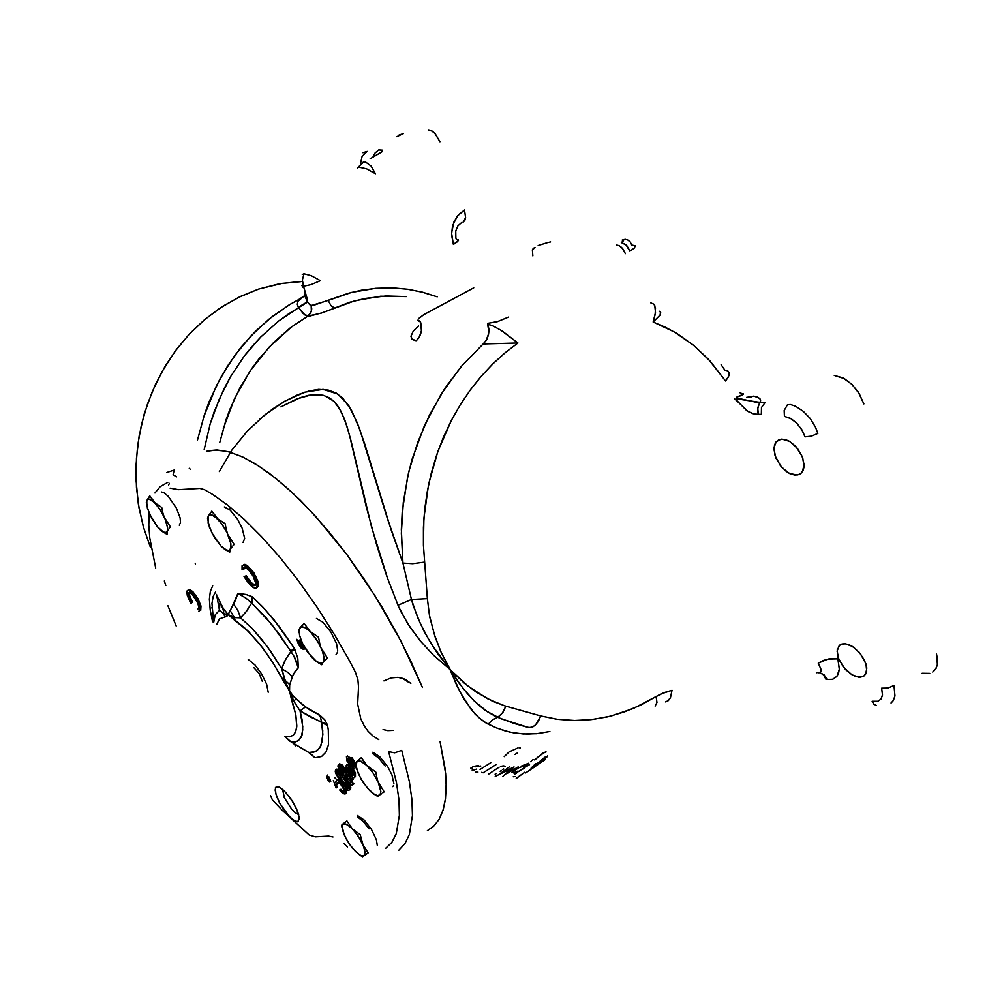 <?xml version="1.0" encoding="UTF-8"?>
<svg xmlns="http://www.w3.org/2000/svg" width="987" height="987" viewBox="0 0 987 987"><rect width="100%" height="100%" fill="white"/><g stroke="black" fill="none" stroke-linecap="round" stroke-linejoin="round"><path stroke-width="1.48" d="M298.666 281.702L279.481 283.824L258.249 289.24L238.681 297.284L219.941 308.104L204.272 319.924L189.788 333.668L176.673 349.176L165.137 366.251L155.341 384.646L147.421 404.139L141.511 424.447L137.674 445.273L135.984 466.345L136.44 487.368L139.019 508.046L143.683 528.107L150.357 547.267L143.226 526.49L138.316 503.851L136.046 480.496L136.391 458.141L139.142 435.847L144.275 413.972L152.22 391.666L161.954 371.717L175.217 351.125L188.986 334.519L205.271 319.085L223.013 306.093L240.964 296.186L259.038 288.981L282.208 283.368L300.887 281.628M197.573 439.968L204.568 414.182L209.17 401.709L220.496 377.861L234.437 355.888L250.698 336.209L268.945 319.159L288.809 305.057L301.43 298.062L290.042 304.317L272.412 316.408L255.978 330.805L241.001 347.325L227.713 365.733L216.338 385.781L203.236 418.254M775.017 455.587L773.993 447.555L776.313 441.633L781.099 439.19L785.109 439.511L789.452 441.3L795.793 446.42L802.086 456.179L804.06 464.445L802.604 471.367L800.408 473.772L797.237 475.018L789.501 473.464L781.84 467.419L776.029 458.338L773.931 449.344L774.487 444.989L775.955 442.065L778.706 439.857L781.975 439.129L789.773 441.485L797.545 448.48L802.616 457.536L803.998 466.765L803.245 470.046L801.037 473.267L798.717 474.636L794.979 475.092L790.747 474.031L786.392 471.552L780.372 465.667L775.017 455.587M838 657.169L837.223 649.816L839.949 644.967L845.106 643.758L849.449 644.93L854.026 647.571L860.417 653.727L865.944 663.918L866.685 671.185L864.007 675.972L858.801 677.205L852.163 674.886L845.501 669.544L838.95 659.723L837.087 651.173L839.197 645.609L841.96 644.005L845.217 643.771L852.509 646.534L859.319 652.419L864.464 660.143L866.771 667.94L865.722 674.022L863.477 676.317L860.084 677.242L855.926 676.588L851.411 674.429L843.132 666.768L838 657.169M219.311 471.601L231.723 450.319L247.33 431.097L265.232 414.565L284.737 401.228L304.699 392.221L323.107 389.409L337.85 394.084L348.781 405.706L357.294 422.855L364.795 444.286L390.938 529.439L402.918 563.145L411.431 599.516L417.661 617.517L424.459 631.877L432.294 645.412L449.936 669.42L456.574 685.077L463.952 699.018L475.142 714.033L481.459 719.782L488.244 724.15L492.513 719.794L497.645 717.364L492.377 719.893L488.244 724.15L497.078 728.184L510.18 732.181L523.27 733.958L536.509 733.662L549.907 731.466L538.557 733.452L527.539 734.081L515.522 733.168L505.751 731.083L495.881 727.703L485.666 722.694L478.313 717.142L471.589 709.998L460.263 692.479L449.936 669.42L433.207 654.85L419.783 640.304L407.582 623.537L398.588 606.721L386.645 575.902L376.874 545.86L366.288 506.899L349.435 434.823L344.648 419.549L338.985 407.631L334.433 401.746L329.3 397.712L323.181 395.256L316.667 394.504L308.734 395.318L300.233 397.65L281.221 406.767M206.382 451.244L216.893 449.973L229.218 451.947L243.197 457.265L258.619 465.963L275.262 477.967L292.806 493.167L310.93 511.352L329.251 532.19L347.399 555.299L364.968 580.208L381.562 606.388L396.836 633.272L410.444 660.266L422.387 687.495L401.228 641.624L375.356 596.247L346.943 554.682L316.111 516.991L300.245 500.335L285.551 486.591L268.908 473.081L254.732 463.52L241.519 456.487L228.157 451.664L216.906 449.973L207.875 450.837M440.128 741.558L445.125 768.861L446.186 784.727L445.482 798.52L443.077 810.117L439.055 819.42L433.527 826.403L427.371 830.684L434.07 825.885L439.301 819L443.126 809.945L445.347 799.581L446.198 786.491L445.606 773.561L440.128 741.558M529.118 764.9L528.366 765.394L529.118 764.9M527.107 766.245L526.281 766.8M524.961 767.701L524.307 768.281L524.961 767.701M534.67 759.953L542.776 753.18L546.119 751.946M533.153 759.484L532.462 760.076L533.153 759.484M531.796 760.644L532.462 760.076L531.796 760.644M530.661 761.693L531.191 761.187L530.661 761.693M406.323 296.556L380.624 296.26L354.789 300.838L321.268 313.138L307.919 316.062L291.683 326.845L269.352 346.869L250.093 371.013L234.561 398.538L223.296 428.58M721.164 364.659L724.877 370.063L727.826 370.927L729.159 372.852L728.431 376.948L725.605 380.994L728.998 375.516L728.443 371.457M659.452 311.263L660.673 312.546L660.019 315.124L653.086 322.009L655.183 314.594L655.504 308.191L653.999 304.23L650.828 302.849M625.585 239.347L622.168 240.112L623.55 240.754L621.428 242.506L626.375 244.936L629.805 251.216L626.128 245.072L621.304 242.568L623.55 240.754L622.168 240.112L625.005 239.335L627.769 239.952L630.224 241.951L631.853 244.998L635.246 245.8L634.456 247.996L630.113 251.056L626.375 244.936L621.304 242.568L626.128 245.072L629.805 251.216L634.419 248.033L635.27 245.837M734.279 398.464L748.109 411.591L754.278 414.071L761.396 414.38L761.471 407.532L765.196 402.4L760.311 402.425L760.656 400.216L759.706 398.341L754.105 396.182L746.554 397.391L749.997 397.416L753.365 396.108L757.448 396.971L760.335 399.204L760.311 402.425L736.968 398.834L736.388 397.206L743.297 394.195L739.966 392.851M818.778 672.801L820.616 671.9L821.135 669.618L818.223 663.104L823.442 660.414L829.524 658.748L837.803 658.785L839.332 668.779L838.617 673.109L836.84 676.502L832.534 679.327L827.118 679.463L824.059 674.775L819.716 672.653L824.059 674.775L826.872 679.414L822.961 674.392L819.753 672.653L823.368 674.775L825.922 679.192L826.872 679.414L832.757 679.266L837.025 676.255L839.308 669.334L837.803 658.785L827.982 659.045L818.223 663.104L821.11 669.445L820.913 671.394L819.247 672.715M229.218 509.378L230.81 507.713M406.459 296.569L385.892 295.927L365.153 298.407L349.706 302.33L322.811 312.608L310.115 315.951L307.339 316L304.724 314.804L298.506 307.648L278.889 320.849L260.778 336.962L252.401 346.03L244.529 355.702L230.489 376.75L224.382 388.014L214.179 411.752L210.12 424.114L204.223 449.517L210.12 424.114L218.941 399.698L230.489 376.75L244.529 355.702L260.778 336.962L278.889 320.849L288.537 313.878L298.506 307.648L303.293 313.681L307.919 316.062L290.19 327.98L273.72 342.39L258.816 359.071L252.043 368.176L239.977 387.755L230.094 408.852L226.035 419.857L219.743 442.571M259.31 419.524L272.745 408.902L284.836 401.166L297.963 394.689L309.178 390.951L318.715 389.433L328.326 390.087L336.185 393.06L342.834 398.193L351.643 410.58L359.749 429.333L387.262 518.237L402.918 563.145L401.314 533.214L403.276 502.247L408.655 472.329L417.76 442.151L429.542 414.848L445.186 387.903L461.904 365.758L483.174 343.969L460.978 366.843L441.09 394.257L424.521 425.459L412.097 459.35L407.619 476.869L402.252 512.154L401.351 529.563L402.918 563.145L412.665 563.725L424.681 562.072L423.423 545.058L423.398 527.44L424.669 509.403L427.309 491.131L431.331 472.859L436.735 454.81L443.459 437.229L451.441 420.339L460.571 404.349L470.688 389.446L481.668 375.763L493.303 363.426L505.455 352.495L517.928 343.02L483.174 343.969L485.949 340.614L488.232 334.975L488.701 330.324L487.59 324.279L493.044 325.92L500.779 330.102L517.928 343.02L483.359 343.969L486.825 339.442L488.479 334.988L488.997 330.189L487.96 324.291L492.858 325.846L501.852 330.781L517.928 343.02L504.85 352.988L492.427 364.277L480.755 376.812L470.577 389.594L460.041 405.188L451.713 419.82L438.043 451.047L428.666 484.161L423.879 518.175L423.435 545.342L427.309 598.628L424.681 562.072L412.665 563.725L402.918 563.145L411.431 599.516L427.309 598.628L429.641 616.554L434.465 634.925L441.103 652.197L451.022 671.185L462.841 688.21L473.982 700.795L487.208 711.664L495.338 716.315L498.336 716.994L503.012 712.281L505.875 706.26L492.686 701.263L476.129 691.973L464.433 683.201L449.936 669.42L440.597 651.05L434.934 636.344L429.419 615.382L427.309 598.628L411.431 599.516L413.343 605.944L420.339 623.574L428.457 639.095L437.303 652.975L449.936 669.42L433.182 654.825L421.153 641.932L410.074 627.362L400.599 611.076L397.971 605.29L411.431 599.516L397.971 605.29L387.595 578.542L371.445 526.799L351.088 441.177L346.536 424.99L341.132 411.456L334.05 401.364L324.267 395.553L311.522 394.862L296.606 399.019L280.913 406.952M527.897 727.333L530.969 727.53L534.831 725.556L538.26 721.472L540.703 715.945L557.273 719.289L575.15 720.535L593.101 719.437L610.928 716.044L633.506 708.382L661.117 693.898L672.011 690.32L670.432 697.908L666.891 701.473L665.522 701.843L668.335 700.597L670.469 697.834L672.011 690.32L663.955 692.664L656.108 696.625L656.935 702.522L655.183 706.063L656.935 702.522L656.108 696.625L640.723 705.088L624.586 711.874L607.893 716.784L590.905 719.696L573.866 720.522L557.05 719.252L540.703 715.945L505.875 706.26L502.395 713.157L497.645 717.364L514.128 723.446L529.094 727.616L532.918 726.839L535.744 724.705L540.703 715.945L504.209 705.754L487.43 698.697L468.294 686.323L449.936 669.42L458.597 682.56L468.048 694.503L478.313 704.817L485.666 710.603L500.446 718.524L528.341 727.431M816.348 672.579L816.952 672.715M765.196 402.4L761.471 407.532L761.396 414.38L758.349 414.367L757.905 412.492L757.88 407.545L759.385 403.498L757.757 408.507L758.349 414.367L756.498 414.367L752.501 413.602L747.048 410.913L736.487 400.29L736.968 398.834L740.114 398.797L754.845 401.956L765.196 402.4M784.381 416.391L784.209 410.432L787.54 404.732L790.649 404.596L795.695 406.323L803.295 411.271L810.167 418.525L815.496 427.248L817.878 433.392L811.474 436.081L805.059 436.822L811.474 436.081L817.878 433.392L815.496 427.248L810.167 418.525L803.295 411.271L795.695 406.323L790.649 404.596L787.54 404.732L784.209 410.432L784.381 416.391L791.364 418.846L796.558 422.917L802.295 430.443L805.059 436.822L801.851 429.666L796.768 423.115L790.476 418.34L784.381 416.391M736.388 397.206L741.94 395.331L743.063 393.591M659.094 311.139L660.574 312.262L660.044 315.075L653.086 322.009L665.226 327.166L676.946 333.532L693.479 345.228L708.469 359.268L725.605 380.994L710.146 361.082L693.479 345.228L674.158 331.879L653.086 322.009L655.491 312.41L654.8 305.526M508.613 317.037L497.399 321.663L487.64 323.403L497.818 321.54L508.613 317.037M418.611 325.981L413.356 331.052L410.974 336.148L412.159 339.331L416.403 340.688L419.759 336.296L421.227 332.212L421.646 327.82L420.548 322.107L421.486 330.756L419.056 337.529L416.403 340.688L414.959 340.527L411.924 339.109L410.962 336.382L413.183 331.287L417.452 326.907M417.896 320.405L420.548 322.107M418.118 319.146L423.731 314.73L473.76 287.809L423.731 314.73L418.574 318.53M417.834 320.232L420.228 321.281M538.149 245.578L547.291 242.703L538.211 245.541M532.832 255.867L532.388 249.785L535.053 247.577L533.338 248.255L532.326 249.995L532.832 255.867M550.499 241.975L547.291 242.703L550.598 241.975M621.674 247.478L625.413 253.61L622.674 248.576L619.157 245.64L621.674 247.478M616.727 245.047L619.157 245.64L616.727 245.047M298.432 307.525L297.334 304.452L297.864 301.442L304.329 295.866L299.221 299.184L297.914 301.356L297.297 304.144L298.284 307.228L307.278 301.899L298.506 307.648L307.426 302.158L310.461 305.402L313.891 305.23L348.411 293.225L361.612 290.19L376.343 288.278L393.961 287.97L408.433 289.364L422.609 292.226L437.303 296.853L422.436 292.189L407.076 289.179L391.395 287.883L375.516 288.34L351.656 292.362L328.202 300.369L331.064 305.723L334.507 307.993L331.064 305.723L328.202 300.369L311.139 305.563L311.374 311.547L307.919 316.062L310.708 313.126L311.769 308.968L311.139 305.563L307.426 302.158L298.432 307.525M304.625 295.31L307.426 302.158L303.922 287.439L306.858 297.642L307.278 301.899L304.44 294.114M463.421 221.976L465.667 217.51L464.482 210.046L458.424 214.796L454.02 221.717L451.54 232.957L453.366 244.381L458.449 240.544L456.327 239.459L455.908 238.101L455.784 230.921L458.005 225.838L461.83 222.433M363.216 152.603L367.102 151.406L362.155 156.365L360.563 163.879L362.155 156.365L367.102 151.406L362.945 152.751M320.442 280.69L311.028 284.601L303.453 286.23L311.028 284.601L320.442 280.69L311.423 275.792L304.008 273.806L302.404 279.926L303.453 286.23L301.775 285.613L303.453 286.23L302.404 279.926L304.008 273.806L311.423 275.792L320.442 280.69M375.442 173.7L366.535 168.752L358.997 167.136L366.535 168.752L375.442 173.7L371.063 166.05L365.721 162.078L362.809 162.707L357.232 167.987L362.809 162.707L365.721 162.078L371.063 166.05L375.442 173.7M439.931 141.721L434.749 133.233L432.01 131.086L428.58 130.272L431.775 130.963L435.094 133.578L439.931 141.721M370.1 158.808L382.018 151.714L382.388 150.221L378.724 149.938L382.302 150.135L381.784 151.973L370.174 158.759M396.712 136.724L403.152 133.776L399.167 135.034M302.367 287.02L303.922 287.439L302.244 286.711M304.008 273.806L302.293 274.534L304.008 273.806M364.129 161.93L363.043 162.263L364.129 161.93M378.724 149.938L375.048 152.936L372.728 157.464L375.048 152.936L378.724 149.938M458.424 239.94L457.462 241.741L453.366 244.381L451.54 234.783L452.601 225.752L457.351 216.079L464.482 210.046L465.654 217.633L464.766 220.595L463.211 222.087M253.893 667.718L259.223 673.541L262.16 681.129M336.74 779.582L334.889 777.731M545.725 759.2L526.022 772.661L545.725 759.2M515.522 773.771L517.484 772.402M518.57 771.649L522.16 769.255M517.114 777.83L524.874 772.167L516.164 778.188M527.292 765.949L529.538 764.543M526.688 766.146L521.58 769.428M519.063 771.094L516.719 772.685M515.621 773.438L514.572 774.166M495.252 776.387L511.291 768.713L502.802 776.485M518.237 766.837L506.639 773.796L514.054 766.998M513.869 766.998L499.792 773.746L509.576 766.813M496.325 764.382L483.137 772.833L481.607 772.377M476.363 772.599L477.967 772.093M476.277 771.513L475.783 772.426M478.51 765.517L473.661 766.43L470.848 768.194M472.168 770.724L473.883 770.613M476.45 769.107L475.709 769.305M474.278 769.601L473.316 769.663M472.107 769.206L472.242 768.231M475.142 766.837L476.018 766.689M477.893 766.455L480.829 766.023M490.736 762.655L480.052 769.49M495.153 774.19L495.918 773.808M500.113 771.341L501.396 770.502M502.593 769.663L503.678 768.824M505.319 766.27L503.53 765.863M502.223 766.072L500.717 766.504M499.175 767.109L488.528 774.227M524.776 766.652L525.627 766.109M526.096 765.801L527.218 765.048M528.822 763.198L521.309 766.097M522.111 765.974L524.22 764.987M524.825 764.74L527.095 764.111M527.502 764.407L526.49 765.246M525.652 765.813L524.739 766.405M524.331 765.961L519.952 767.417M518.693 768.009L518.052 768.342M517.398 768.688L511.92 772.599M513.203 776.757L515.498 776.51L513.228 776.818M513.437 772.981L517.213 771.254L515.288 772.488M524.294 768.466L523.641 769.021M525.232 773.018L526.009 772.648L525.244 772.883M528.44 771.094L526.293 772.476L528.44 771.094M529.143 770.637L528.452 771.106L529.143 770.637M532.992 767.997L534.843 766.726M539.433 763.593L540.123 763.111M544.491 757.905L546.021 757.362L543.405 760.064L547.563 756.35L545.49 756.844L533.881 766.319L532.598 766.899L535.707 763.593L530.981 768.256L544.405 757.954L545.799 757.683L541.814 761.261L545.688 758.226M531.796 767.911L532.425 767.528M534.769 759.867L538.334 756.77M539.47 755.783L545.922 751.662M533.523 766.788L539.099 762.359M536.101 763.654L531.401 768.12M547.711 755.906L532.832 766.591M546.428 757.56L547.563 756.35M515.029 754.45L517.583 752.81M520.433 747.887L519.372 747.764M518.015 747.875L509.218 751.86L504.271 756.671M863.822 403.893L858.221 391.962L851.818 384.264L844.341 378.626L834.212 375.393L843.046 377.935L852.114 384.548L859.344 393.751L863.822 403.893M891.236 702.818L893.408 700.388L895.024 695.884L894 685.471L895.012 695.971L893.358 700.474L891.064 702.941M933.283 671.666L936.182 668.199L937.366 664.646L936.54 654.171L937.613 660.081L937.292 665.016L935.577 669.235L932.764 672.036M876.185 705.335L873.865 704.2L872.113 701.301L873.865 704.212L876.185 705.335M894 685.471L887.955 688.05L881.699 688.173L882.477 695.193L881.009 699.092L877.974 701.313L872.113 701.301L877.505 701.461L880.922 699.215L882.526 694.811L881.699 688.173L887.955 688.05L894 685.471M929.692 673.368L922.068 673.245M360.428 855.421L362.611 856.765L364.043 855.729L362.278 856.037L359.515 854.865L352.421 848.178L345.943 838.494L342.403 829.759L342.205 825.07L344.636 823.528L349.324 825.996L354.444 831.165L359.762 838.691L363.611 846.476L365.079 852.583L363.993 855.766L360.748 855.544L355.517 851.584L349.62 844.453L345.302 837.136M344.216 834.94L342.057 825.7L342.81 824.046L346.968 820.9L352.26 828.735L360.317 834.805L352.26 828.735L358.219 836.26L362.908 844.761L360.317 834.805L362.76 844.44L368.176 852.867L362.908 844.761L365.03 851.892L364.043 855.729L368.176 852.867L362.994 856.469M342.033 827.587L341.65 825.132L342.033 827.587M346.968 820.9L342.945 823.923L346.671 824.219L352.26 828.735L346.968 820.9M377.268 845.415L376.442 839.764L371.507 829.487L364.178 820.098L357.405 815.459M357.565 816.977L363.179 821.418L369.126 828.895M355.888 762.383L361.415 757.671L364.647 762.939L372.704 772.488L378.021 781.63L380.859 791.648L380.34 794.362L378.058 796.657L379.674 795.177L377.725 795.682L374.838 794.671L367.645 788.391L361.106 779.187L356.665 769.095L356.282 762.396L357.43 760.965L359.589 760.743L366.115 764.802L373.148 773.117L378.663 783.073L380.859 791.327L380.168 794.658L377.688 795.682L373.925 794.116L369.496 790.377L363.191 782.543L358.269 773.561L356.011 765.764L357.023 761.261L355.542 762.926L356.036 766.048M367.152 765.813L375.85 772.118L366.893 765.554L361.415 757.671L357.023 761.261L361.094 761.248L367.152 765.813M375.85 772.118L376.874 777.707L375.85 772.118M377.626 780.372L376.874 777.707L377.626 780.372M378.589 782.913L384.202 791.771L378.589 782.913M382.845 792.783L384.202 791.771L382.845 792.783M380.563 794.498L381.624 793.684L380.563 794.498M378.058 796.657L374.27 794.325M371.396 792.142L369.496 790.377M393.899 783.888L391.999 774.906L387.632 766.492L379.798 756.721L372.839 752.242M372.728 753.673L378.786 758.152L385.177 765.986M392.579 786.627L393.27 785.899M301.64 641.599L299.493 635.172L299.073 630.039L299.986 627.695L304.082 623.377L317.95 641.772L322.009 649.964L323.946 657.157L323.847 660.661L321.737 664.757L323.057 662.376L320.479 663.276L316.58 661.598L307.623 652.197L302.713 643.943L299.74 636.208L299.11 629.792L300.949 626.992L305.23 627.732L310.115 631.544L315.371 637.812L320.454 646.411L323.107 653.184L324.044 658.625L323.23 662.154L320.565 663.289L316.173 661.315L311.263 656.787L302.861 644.141M309.758 631.199L318.517 637.244L309.893 631.335L304.082 623.377L298.728 630.113L300.27 627.424L302.38 626.794L306.167 628.287L309.758 631.199M318.517 637.244L319.628 643.117L318.517 637.244M320.442 645.93L319.628 643.117L320.442 645.93M321.454 648.632L327.388 658.107L321.454 648.632M327.388 658.119L323.057 662.376L327.388 658.107M321.737 664.757L317.111 661.981L321.737 664.757M316.383 661.463L317.111 661.981L316.383 661.463M315.026 660.414L313.113 658.724M299.061 632.605L298.728 630.422M337.702 650.741L336.505 643.697L330.941 632.087L323.02 622.365L316.445 618.528M336.111 654.455L337.517 652.136M207.689 519.285L208.134 516.3L211.81 511.167L222.186 524.479L226.874 532.301L230.835 543.64L230.995 547.341L229.737 552.251L230.427 549.253L228.824 550.487L226.813 550.302L220.915 546.033L214.278 537.249L209.552 527.564L207.689 518.57L208.306 515.954L209.663 514.782L212.02 514.93L214.944 516.583L221.433 523.431L227.207 532.98L230.724 542.961L230.859 548.143L228.947 550.462L225.492 549.71L220.817 545.922L211.921 532.98L208.183 522.987L208.245 516.09L207.566 518.644M216.93 518.286L225.122 523.764L217.054 518.409L211.81 511.167L208.245 516.09L209.318 514.93L211.514 514.782L216.93 518.286M225.122 523.764L226.257 529.55L225.122 523.764M227.096 532.326L226.257 529.55L227.096 532.326M228.133 535.003L234.129 544.491L228.133 535.003M232.969 545.811L234.129 544.491L232.969 545.811M231.094 548.204L231.945 547.057L231.094 548.204M229.737 552.251L225.394 549.734L229.737 552.251M224.024 548.772L225.394 549.734M223.444 548.316L221.668 546.773M244.628 538.273L242.21 528.242L237.719 519.52L230.193 510.205L224.308 506.997M243.061 542.443L244.628 538.557M146.372 502.26L149.802 495.856L159.906 509.317L164.693 517.99L167.568 527.058L167.025 534.3L167.309 531.401L165.767 532.647L163.497 532.141L157.254 526.552L151.69 518.261L147.433 508.428L146.545 501.371L147.433 499.582L149.062 499.138L154.157 502.247L160.387 510.045L165.236 519.236L167.691 528.082L167.136 531.734L165.1 532.659L161.387 530.759L157.352 526.663L149.518 513.931L146.755 505.714L146.792 500.52L146.434 503M154.342 502.432L161.769 507.491L154.231 502.334L149.802 495.856L146.792 500.52L148.062 499.225L149.543 499.225L154.342 502.432M161.769 507.491L162.892 512.895L161.769 507.491M163.694 515.485L162.892 512.895L163.694 515.485M164.693 517.99L170.43 526.873L164.693 517.99M169.419 528.131L170.43 526.873L169.419 528.131M167.839 530.401L168.555 529.303L167.839 530.401M167.025 534.3L163.065 531.981L167.025 534.3M162.152 531.327L163.065 531.981L162.152 531.327M161.288 530.673L159.697 529.242M179.264 525.22L180.522 522.678L180.066 517.867L176.365 508.157L168.148 496.177L164.138 492.846L161.597 492.032M298.728 814.657L294.965 812.486L291.535 808.945L284.17 797.323L291.696 809.13L295.557 812.967L298.728 814.657M282.516 789.255L284.416 797.607M405.213 679.599L409.297 682.807L402.474 678.254M383.918 680.919L390.975 677.896L398.008 677.353L404.929 679.204L410.863 683.374M166.643 472.502L174.23 470.046L173.144 474.809L176.562 476.844M165.804 585.525L164.274 580.936M223.864 450.923L215.45 450.171L207.961 451.047M195.155 563.256L195.414 564.095M211.847 607.721L212.341 608.868M293.423 743.211L295.52 745.827M190.368 469.269L189.208 468.393M398.834 850.128L404.966 843.675L409.371 834.459L412.43 815.583L411.961 799.766L409.42 781.581L401.647 750.404L394.726 752.81L388.656 751.638L396.404 782.247L398.945 800.038L399.39 815.435L396.293 833.645L391.851 842.367L385.683 848.302M343.92 843.564L347.399 846.92M279.568 787.207L285.872 792.512L292.633 801.555L297.667 811.45L299.357 818.988L297.531 821.776L292.794 819.765L286.107 812.869L279.79 803.27L275.817 793.93L275.422 787.799L276.705 786.614L278.667 786.812L283.935 790.513L290.869 798.865L296.507 808.711L299.295 817.47L298.197 821.554L294.866 821.11L289.549 816.841L279.58 802.875L276.508 796.09L275.114 789.982L276.175 786.849L279.568 787.207M383.055 729.541L387.78 730.627L393.406 730.405M351.495 782.457L348.041 778.879L346.523 774.339L348.004 778.805L351.495 782.457M347.757 780.951L349.966 783.073L351.421 782.703L350.114 783.147L347.671 780.853L345.425 774.733L347.757 780.951M349.176 776.633L346.881 774.499L345.425 774.733L346.968 774.536L349.201 776.658L351.138 780.1L351.421 782.703M352.507 779.903L352.667 781.716M352.729 784.505L351.249 785.208L348.201 782.765L344.241 775.103L346.351 780.273L350.323 784.714L352.211 785.183L352.914 782.95L349.484 775.733L352.1 780.162M353.42 784.381L353.926 783.69M353.284 779.385L352.001 776.917M348.041 772.327L346.375 771.772L342.748 765.307L339.602 763.778M345.191 772.537L349.484 775.733L345.191 772.537L342.662 767.355L345.191 772.537M342.292 768.17L340.379 766.443L339.454 766.751L341.095 771.55L339.614 768.848L339.651 766.467L341.403 767.17L343.599 770.353L344.142 773.129L342.958 773.265L341.095 771.55M344.229 772.537L341.786 770.094L340.503 766.517L342.279 770.785M340.774 772.426L337.961 766.097L338.319 764.617L339.281 764.469L342.662 767.355L340.675 765.246L338.27 764.678L338.418 768.12L341.206 772.981L344.241 775.103M353.309 774.733L350.582 768.996L348.337 767.084L347.202 767.664L348.201 767.035L350.311 768.676L353.297 774.746L349.929 771.242L348.374 767.109M345.981 765.887L346.758 764.962L348.88 765.986L353.778 772.735L354.691 776.72L354.062 777.657L352.729 777.398L349.46 774.326L345.771 768.429L350.015 775.005L353.334 777.657L354.456 777.374L354.715 776.041L353.26 771.661L349.743 766.788L346.684 764.962L346.092 767.331M353.284 774.98L352.088 775.523L349.941 773.672L347.202 767.664M349.423 764.728L347.56 764.308M355.431 776.794L355.419 773.105L352.729 768.145M347.19 768.083L352.593 775.659M197.795 609.287L198.905 607.708L197.906 603.254L191.947 593.989L197.931 603.304L198.905 607.844L197.795 609.287M189.455 595.272L192.65 602.613L189.837 596.691L189.356 592.323M188.307 595.938L191.503 603.279L188.998 598.245L188.048 593.804L189.27 592.311L191.947 593.989M200.632 610.385L201.027 606.215L197.955 598.578L192.847 591.768L190.368 589.905L188.64 589.782M199.867 606.894L200.065 610.151L198.794 611.212L199.966 610.447L200.053 607.807L196.968 599.553L191.404 592.163L189.01 590.485L187.357 590.534L187.333 595.531L191.034 603.773L186.975 593.878L187.074 590.905L188.949 590.46L195.426 596.999L199.867 606.894M188.295 594.1L188.727 595.704L188.295 594.1M218.213 598.171L223.605 610.521L223.654 613.729L219.447 610.324L219.805 603.156L219.447 610.324L216.535 594.384L219.447 610.324L223.654 613.729L223.124 608.276L228.096 614.543L223.654 613.729L224.876 616.986L227.664 615.469L228.096 614.543L223.654 613.729L224.876 616.986L219.521 618.874L216.671 624.66M215.487 592.015L213.204 596.407L211.958 603.39L213.451 619.811M213.698 622.476L215.314 614.605L219.447 610.324M315.026 757.769L310.276 753.328L289.142 740.682L284.799 736.339L289.277 736.833L293.225 735.253L295.557 731.984L296.717 727.024L295.804 714.822L291.696 700.314L293.904 701.288L289.586 691.073L295.804 714.822L296.779 726.235L295.668 731.7L293.225 735.253L289.549 736.795L284.984 736.598L291.14 741.928L297.149 741.397L301.134 737.326L302.812 729.874L302.022 719.375L300.11 710.924L293.904 701.288L291.696 700.314L289.586 691.073L293.793 696.699L301.886 704.15L309.832 709.838L320.096 715.267L324.76 719.831L327.4 724.84L328.326 729.924L328.511 744.543L326.018 752.119L321.454 756.548L315.026 757.769L308.734 752.415L313.249 752.328L316.975 750.799L320.935 745.814L322.848 734.328L321.577 722.324L300.11 710.924L302.824 726.691L301.96 735.216L298.728 740.423L295.36 741.965L291.14 741.928L308.734 752.415L315.211 751.749L319.85 747.825L322.391 740.731L322.7 730.664L321.602 722.472L327.635 725.556L321.602 722.472L327.289 724.569L321.503 722.04L320.565 717.228L318.382 714.28L320.59 717.278L321.503 722.04L310.535 717.117L300.11 710.924L305.514 706.963L300.11 710.924L293.904 701.288L295.866 698.808L293.904 701.288L286.575 684.929L281.751 668.816L284.515 661.586L288.29 655.171L291.017 651.556L294.916 649.52L297.766 658.489L298.284 667.841L293.929 656.108L279.95 635.122L265.885 617.492L251.648 603.069L246.454 611.286L240.631 617.8L234.042 617.467L228.096 614.543L235.165 620.663L234.462 617.566L228.096 614.543L230.218 610.756L234.462 617.566L230.218 610.756L233.475 603.748L237.83 610.472L240.631 617.8L237.83 610.472L233.475 603.748L237.929 593.409L246.121 598.27L251.623 603.057L245.603 597.912L237.929 593.409L245.701 594.421L251.821 596.567L251.623 603.057L252.166 596.753L251.981 603.353L252.499 596.975L264.467 608.806L279.716 627.164L294.336 648.36L290.696 651.001L294.336 648.36L294.916 649.52L291.017 651.556L271.536 624.179L251.648 603.069L246.022 611.854L240.631 617.8L252.327 628.559L261.481 639.045L270.537 651.124L281.751 668.816L267.563 646.954L252.327 628.559L240.631 617.8L234.462 617.566L235.165 620.663L248.564 631.544L263.085 648.373L273.559 663.634L282.775 679.87L284.515 679.796L282.775 679.87L289.586 691.073L284.515 679.796L289.685 684.633L289.586 691.073L293.558 696.44L305.514 706.963L318.357 714.267M284.515 679.796L281.751 668.816L287.846 672.455L292.362 676.687L289.685 684.633L284.515 679.796M298.284 667.841L294.854 671.777L292.362 676.687L287.846 672.455L281.751 668.816L282.627 666.052L286.23 658.378L291.017 651.556L295.076 658.317L297.543 664.707L298.284 667.841L293.435 674.17L289.536 685.101L289.586 691.073L272.72 662.302L259.902 644.277L245.911 629.003L228.096 614.543L235.683 599.837L237.929 593.409L246.256 594.544L252.45 596.938L262.567 606.771L274.016 619.873L294.558 648.767L297.605 657.7L298.284 667.841M378.811 739.682L373.098 736.117L368.102 731.33L364.178 725.864L360.724 718.622L357.615 704.15L358.515 686.94L357.911 679.796L355.493 672.307L349.386 660.685L334.889 635.246L317.209 607.363L297.827 580.023L280.086 557.569L261.617 536.694L244.245 519.409L227.615 505.147L212.649 494.499L204.395 489.688L199.929 488.429L178.487 489.651L170.109 488.17M303.984 646.386L303.971 649.582L301.529 648.632L298.395 644.252L296.865 639.391L298.395 644.264L301.529 648.632L304.021 649.545L303.984 646.386M300.48 644.967L302.429 647.521L298.53 640.662L300.48 644.967M302.614 645.436L300.665 639.132L302.602 647.435L300.011 645.35L298.345 640.773M251.808 583.243L246.059 575.544L251.29 582.749L255.362 585.242L251.808 583.243M244.825 576.26L250.562 583.971L253.363 585.822L255.152 585.562L255.51 582.466L255.016 585.698L252.376 585.365L248.86 582.157L244.825 576.26M244.554 568.746L244.702 567.18L244.554 568.746M248.958 568.29L246.553 566.612L250.624 569.992L254.683 576.063M247.712 569.018L244.258 567.192L243.308 569.474L243.567 567.673L244.714 567.18L248.601 569.881L253.153 576.26L255.51 582.466M254.19 576.346L257.138 585.859L256.213 588.042L253.573 587.721L248.342 582.972L243.986 576.531L250.229 585.057L253.326 587.586L255.88 588.203L257.076 586.488L256.756 582.737L252.697 573.755L248.329 568.228L244.208 565.144L242.111 565.785L242.062 569.709M257.459 587.314L258.36 585.476L258.026 582.12L253.844 572.855L247.527 565.65L244.924 564.28L243.407 564.983M258.36 585.451L257.804 581.244L255.448 575.618M257.397 587.351L258.261 586.019M302.812 646.411L300.776 643.783L299.592 640.008M218.374 598.603L223.518 608.93L228.096 614.543L226.862 616.381L224.876 616.986M168.555 485.283L169.443 483.346M212.711 585.735L210.33 591.312L209.38 599.084L210.182 610.04L212.624 621.761M176.204 626.017L167.938 605.722M155.724 568.056L149.79 537.964L148.803 525.244L149.16 513.092M154.934 493.031L160.313 486.554L167.839 482.372M200.768 610.287L200.99 606.03L197.918 598.504L193.082 591.99L188.961 589.646M270.524 795.658L272.437 799.902L282.492 810.549L309.239 834.965L315.285 836.902L328.523 836.088L332.964 836.988M248.206 659.39L255.028 664.954L261.469 673.689L266.613 684.151L268.267 692.294M348.855 758.238L351.964 764.357L348.855 758.238M349.62 757.226L351.051 757.979L349.62 757.226M350.681 759.571L348.534 758.016L347.658 759.015L350.78 765.135L347.658 759.126L348.029 758.053L349.509 758.485L352.778 762.569L353.617 766.48L350.78 765.135M353.79 765.801L351.964 764.357M350.644 758.25L354.518 764.37L355.221 767.306L354.58 768.725L351.162 766.8L346.56 760.323L350.965 766.603L354.456 768.762L355.209 767.627L354.752 764.999L351.421 759.126L347.412 755.956L346.425 756.671L346.671 758.954M355.591 763.259L351.853 757.473M351.273 764.802L353.062 766.689M347.017 783.764L341.157 775.054L337.579 771.735L336.641 772.179L337.159 774.635L341.317 781.618L336.949 774.092L336.666 772.068L337.628 771.748L342.6 776.942L348.127 786.108L348.399 788.354L347.005 788.317L341.366 781.679M348.497 787.712L341.477 779.385L337.788 771.822L342.526 780.914M340.885 782.222L348.214 790.365L349.768 789.612L348.942 785.985L341.095 773.771L337.986 770.588L335.839 769.774L335.247 771.242L336.024 774.042L340.823 782.148L335.481 772.476L335.494 770.045L336.999 769.959L342.242 775.239L348.929 785.985L349.719 789.847L348.041 790.279L340.885 782.222M341.934 781.297L347.955 788.65M350.286 789.723L350.916 787.848L349.645 784.184M344.414 775.831L343.834 775.029M339.17 769.835L336.875 769.095M336.172 781.408L336.937 780.483L338.381 780.865L342.341 785.109L345.327 791.081L345.055 794.041L342.748 793.375L339.676 789.945L343.168 793.696L345.438 793.585L344.932 789.896L342.008 784.628L338.109 780.705L336.801 780.52L336.172 781.408M339.38 780.001L337.85 779.829M346.153 793.314L346.745 791.648L345.845 788.539M340.836 789.181L343.513 792.29M343.858 792.216L343.599 788.946L340.663 784.184L338.097 782.407L337.036 784.406L337.739 782.506L339.392 782.95L342.39 786.602L344.192 790.994L343.131 792.216L340.33 789.563M338.196 783.641L338.418 782.444M337.209 787.231L335.691 782M333.396 780.532L336.049 787.984M328.548 781.531L326.833 777.176L327.536 775.017M330.793 781.309L329.214 776.991M328.597 776.917L328.128 778.472L329.646 782.062"/></g></svg>
